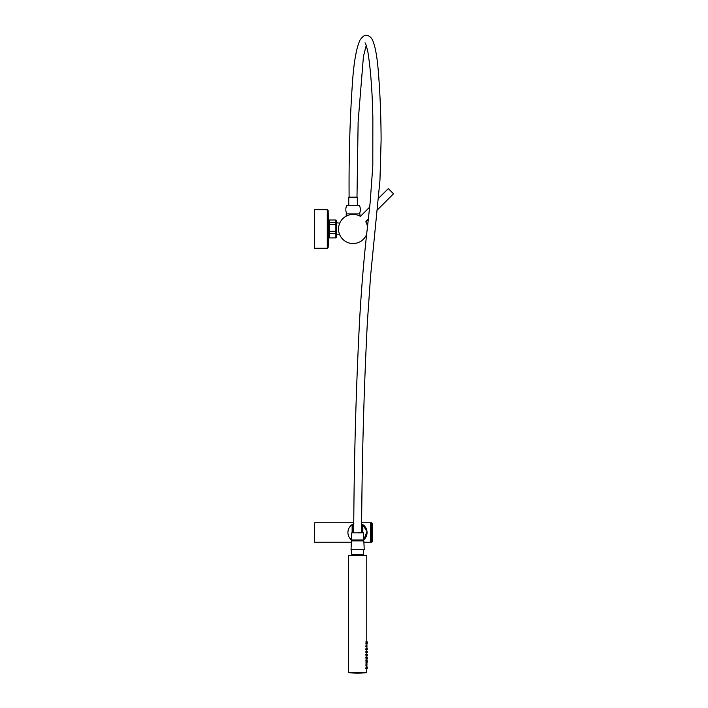 <?xml version="1.0" encoding="UTF-8"?>
<svg xmlns="http://www.w3.org/2000/svg" width="708" height="708" viewBox="0 0 708 708"><rect width="100%" height="100%" fill="white"/><g stroke="black" fill="none" stroke-linecap="round" stroke-linejoin="round"><path stroke-width="1.06" d="M346.221 216.09L346.221 213.896L359.938 213.896L359.938 216.09M329.601 237.923L335.866 237.932L329.601 237.932L328.875 236.676L328.875 221.241L329.601 219.984L335.866 219.984L335.866 222.613L329.601 222.613L329.601 224.463L335.866 224.463L335.866 231.286L329.601 231.286L329.601 233.436L335.866 233.436L335.866 231.286M329.601 231.286L329.601 224.463M335.866 224.463L335.866 222.613M329.601 222.613L329.601 219.984L328.875 221.241M329.601 237.623L329.601 233.436M335.866 233.436L335.866 237.623M336.592 234.959L336.592 222.834L339.734 223.1M314.502 210.329L314.502 248.251L327.291 248.251L328.149 247.437L328.149 210.471L327.291 209.665L327.291 248.251L328.149 247.437L328.786 235.844L328.149 210.471L327.291 209.665L314.502 209.665L314.502 210.329M329.592 237.923L329.326 237.33M329.3 237.251L329.202 236.622M336.256 236.693L336.158 237.269M336.592 236.676L335.866 237.923L336.592 234.817L339.734 234.817M335.866 219.984L336.592 221.241L335.866 219.984M336.256 222.383L336.229 222.958M366.664 665.069L366.948 663.431L366.948 665.166M366.664 646.209L366.948 644.855L366.948 646.59M366.638 668.272L367.275 668.44L367.275 667.016L367.275 668.44M367.275 667.016L366.638 667.184M366.116 667.317L366.116 668.14M366.116 664.175L366.116 664.998M366.638 661.989L367.275 662.157L367.275 660.723L367.275 662.157M367.275 660.723L366.638 660.891M366.116 661.033L366.116 661.847M366.638 658.847L367.275 659.015L367.275 657.582L367.275 659.015M367.275 657.582L366.638 657.75M366.116 657.891L366.116 658.705M366.638 655.697L367.275 655.865L367.275 654.44L367.275 655.865M367.275 654.44L366.638 654.608M366.116 654.741L366.116 655.564M366.638 652.555L367.275 652.723L367.275 651.298L367.275 652.723M367.275 651.298L366.638 651.466M366.116 651.599L366.116 652.422M366.638 649.413L367.275 649.581L367.275 648.147L367.275 649.581M367.275 648.147L366.638 648.316M366.116 648.457L366.116 649.271M366.116 645.315L366.116 646.13M366.638 643.121L367.275 643.289L367.275 641.864L367.275 643.289M367.275 641.864L366.638 642.032M366.116 642.165L366.116 642.988M363.576 549.691L363.576 554.267L351.69 554.267L351.69 549.691M362.921 554.267L362.921 555.408M352.345 554.267L352.345 555.408L348.601 555.408L366.779 555.523L366.779 641.864M366.779 668.44L366.682 672.6L348.486 672.485L366.779 672.485M366.744 667.732L366.434 667.016L366.425 668.44L367.31 667.732M366.558 667.732L365.992 667.732M366.744 664.582L366.434 663.874L366.425 665.299L366.744 664.582M366.558 664.582L365.992 664.582M366.744 661.44L366.434 660.723L366.425 662.157L367.31 661.44M366.558 661.44L365.992 661.44M366.744 658.298L366.434 657.582L366.425 659.015L367.31 658.298M366.558 658.298L365.992 658.298M366.744 655.157L366.434 654.44L366.425 655.865L367.31 655.157M366.558 655.157L365.992 655.157M366.744 652.006L366.434 651.298L366.425 652.723L367.31 652.006M366.558 652.006L365.992 652.006M366.744 648.864L366.434 648.147L366.425 649.581L367.31 648.864M366.558 648.864L365.992 648.864M366.744 645.723L366.434 645.006L366.425 646.439L366.744 645.723M366.558 645.723L365.992 645.723M366.744 642.581L366.434 641.864L366.425 643.289L367.31 642.581M366.558 642.581L365.992 642.581M362.841 532.54L362.841 524.584A9.576 9.576 0 0 1 363.346 540.089M349.31 537.505L351.92 540.31A9.576 9.576 0 0 1 351.478 539.974L363.806 539.974L363.496 532.832L351.779 532.832L351.46 539.974M363.797 539.717L367.01 531.513L362.514 524.371M353.85 523.663L352.504 524.345M314.502 532.513L314.502 528.92M314.502 526.628L314.618 542.231L351.363 542.231M351.46 539.956A9.576 9.576 0 0 1 352.133 524.584L351.372 525.15M352.133 532.832L352.133 524.584M351.619 524.947L352.504 524.336M352.593 524.292L353.779 523.69A9.576 9.576 0 0 0 352.566 524.309A9.576 9.576 0 0 1 353.779 523.69A9.576 9.576 0 0 0 352.566 524.309A9.576 9.576 0 0 1 353.779 523.69M363.824 525.336L362.346 524.265L362.346 532.54M361.664 523.902A9.576 9.576 0 0 1 362.841 524.584A9.576 9.576 0 0 0 361.664 523.902A9.576 9.576 0 0 1 362.841 524.584A9.576 9.576 0 0 0 361.664 523.902M352.628 532.54L352.628 524.265L353.77 524.07M361.664 524.212L362.346 524.548M346.796 213.896C345.495 211.037 345.495 208.179 346.796 205.32L359.372 205.32C360.664 208.179 360.664 211.037 359.372 213.896M357.336 205.32L357.336 197.169L348.761 197.169L348.761 205.32M349.115 197.169L349.106 197.169C348.796 154.822 350.035 114.97 352.823 77.623C354.31 59.746 356.682 47.286 359.93 40.232C362.593 36.444 364.744 34.834 366.363 35.4C366.806 35.081 370.355 35.807 372.461 39.913C375.16 45.958 377.099 56.33 378.284 71.021C380.054 92.456 381.001 115.51 381.108 140.184L379.957 180.354L370.567 276.067L367.337 322.795C363.868 390.586 361.956 460.501 361.584 532.54L358.221 532.54M353.699 532.54L353.699 532.54C354.062 459.032 356.053 387.78 359.673 318.786C361.62 285.643 364.222 255.048 367.47 227.002L370.134 202.638L372.806 166.008L372.859 117.723C372.32 91.695 370.691 69.968 367.974 52.534C366.62 46.347 365.638 43.108 365.018 42.834M351.779 532.832L363.496 532.832M358.54 540.885L363.841 540.885L364.231 549.691L351.035 549.691L351.425 540.885L358.54 540.885M369.664 207.117L360.726 216.055L369.647 207.276M378.479 198.444L388.32 188.611L393.498 193.788L377.293 210.002M360.823 216.099L360.124 216.197A14.576 14.576 0 0 0 343.787 240.18A14.576 14.576 0 0 0 366.673 234.224M368.39 218.763L365.841 221.914A14.576 14.576 0 0 1 367.496 226.772M377.311 209.842L393.427 193.718M365.93 221.215L368.372 218.922M378.497 198.284L388.32 188.611M366.779 555.523L348.486 555.523L348.486 672.485M361.673 522.796L370.479 522.796L370.594 542.124M353.788 522.796L314.618 522.796L314.618 542.231M370.647 522.796L370.585 542.178L371.735 542.231L371.735 522.796L370.647 522.796L370.647 542.231M372.302 541.673L372.302 523.362L372.302 541.673L371.735 542.231M366.779 643.289L366.948 644.209M366.948 647.236L366.779 648.147M366.779 649.581L366.779 651.298M366.779 652.723L366.779 654.44M366.779 655.865L366.779 657.582M366.779 659.015L366.779 660.723M366.779 662.157L366.948 662.785M366.948 665.812L366.779 667.016M348.584 672.6A73.455 73.455 0 0 0 366.682 672.6M367.186 667.016L366.62 667.016M366.425 667.016L365.859 667.016M366.425 668.44L365.859 668.44M366.425 663.874L365.859 663.874M366.425 665.299L365.859 665.299M367.186 660.723L366.62 660.723M366.425 660.723L365.859 660.723M366.425 662.157L365.859 662.157M367.186 657.582L366.62 657.582M366.425 657.582L365.859 657.582M366.425 659.015L365.859 659.015M367.186 654.44L366.62 654.44M366.425 654.44L365.859 654.44M366.425 655.865L365.859 655.865M367.186 651.298L366.62 651.298M366.425 651.298L365.859 651.298M366.425 652.723L365.859 652.723M367.186 648.147L366.62 648.147M366.425 648.147L365.859 648.147M366.425 649.581L365.859 649.581M366.425 645.006L365.859 645.006M366.425 646.439L365.859 646.439M367.186 641.864L366.62 641.864M366.425 641.864L365.859 641.864M366.425 643.289L365.859 643.289M363.903 542.231L370.479 542.231M370.585 522.858L370.585 542.178M372.302 523.362L371.735 522.796M366.231 45.427L363.425 56.56L358.133 121.688L356.991 197.169M363.346 540.885L363.346 539.974M351.92 540.885L351.92 539.974M365.983 221.312L365.877 221.976M360.726 216.055L360.053 216.152"/></g></svg>
